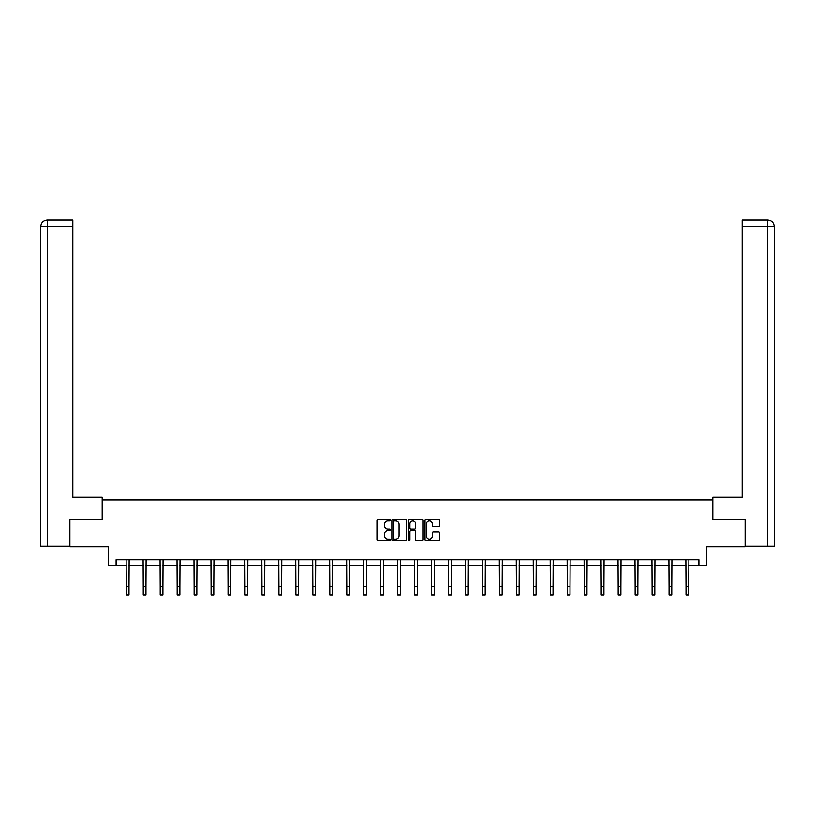 <?xml version="1.0" encoding="UTF-8"?>
<svg xmlns="http://www.w3.org/2000/svg" width="815" height="815" viewBox="0 0 815 815"><rect width="100%" height="100%" fill="white"/><g stroke="black" fill="none" stroke-linecap="round" stroke-linejoin="round"><path stroke-width="1.22" d="M390.1 520.021A0.744 0.744 0 0 0 389.356 519.277L378.017 519.277A1.07 1.07 0 0 0 376.948 520.347L376.948 539.55A1.07 1.07 0 0 0 378.017 540.62L389.356 540.62A0.744 0.744 0 0 0 390.1 539.876A0.744 0.744 0 0 0 389.356 539.123L387.889 539.123A3.413 3.413 0 0 1 384.476 535.71L384.476 534.11A3.413 3.413 0 0 1 387.889 530.697L389.356 530.697A0.744 0.744 0 0 0 390.1 529.944A0.744 0.744 0 0 0 389.356 529.2L387.889 529.2A3.413 3.413 0 0 1 384.476 525.787L384.476 524.188A3.413 3.413 0 0 1 387.889 520.765L389.356 520.765A0.744 0.744 0 0 0 390.1 520.021M438.694 526.796A1.07 1.07 0 0 0 439.754 525.736L439.754 520.347A1.07 1.07 0 0 0 438.694 519.277L426.092 519.277A1.07 1.07 0 0 0 425.033 520.347L425.033 539.55A1.07 1.07 0 0 0 426.092 540.62L438.694 540.62A1.07 1.07 0 0 0 439.754 539.55L439.754 533.041A1.07 1.07 0 0 0 438.694 531.971L433.305 531.971A1.07 1.07 0 0 0 432.235 533.041L432.235 536.27A2.853 2.853 0 0 1 429.383 539.123A2.853 2.853 0 0 1 426.52 536.27L426.52 523.627A2.853 2.853 0 0 1 429.383 520.765A2.853 2.853 0 0 1 432.235 523.627L432.235 525.736A1.07 1.07 0 0 0 433.305 526.796L438.694 526.796M116.097 565.284L116.097 559.844L698.903 559.844L698.903 565.284L706.513 565.284L706.513 546.804L745.114 546.804L745.114 519.613L712.707 519.613L712.707 500.043L102.293 500.043L102.293 519.613L69.886 519.613L69.886 546.804L108.487 546.804L108.487 565.284L126.264 565.284M406.563 520.347A1.07 1.07 0 0 0 405.503 519.277L392.901 519.277A1.07 1.07 0 0 0 391.842 520.347L391.842 539.55A1.07 1.07 0 0 0 392.901 540.62L405.503 540.62A1.07 1.07 0 0 0 406.563 539.55L406.563 520.347M409.497 519.277L422.099 519.277A1.07 1.07 0 0 1 423.158 520.347L423.158 539.55A1.07 1.07 0 0 1 422.099 540.62L416.71 540.62A1.07 1.07 0 0 1 415.64 539.55L415.64 531.757A1.07 1.07 0 0 0 414.57 530.697L410.994 530.697A1.07 1.07 0 0 0 409.925 531.757L409.925 539.876A0.744 0.744 0 0 1 409.181 540.62A0.744 0.744 0 0 1 408.437 539.876L408.437 520.347A1.07 1.07 0 0 1 409.497 519.277M128.984 565.284L143.226 565.284M145.946 565.284L160.188 565.284M162.908 565.284L177.15 565.284M179.871 565.284L194.113 565.284M196.833 565.284L211.075 565.284M213.795 565.284L228.037 565.284M230.757 565.284L244.999 565.284M247.719 565.284L261.961 565.284M264.681 565.284L278.924 565.284M281.644 565.284L295.886 565.284M298.606 565.284L312.848 565.284M315.568 565.284L329.81 565.284M332.53 565.284L346.772 565.284M349.492 565.284L363.735 565.284M366.455 565.284L380.697 565.284M383.417 565.284L397.659 565.284M400.379 565.284L414.621 565.284M417.341 565.284L431.583 565.284M434.303 565.284L448.545 565.284M451.265 565.284L465.508 565.284M468.228 565.284L482.47 565.284M485.19 565.284L499.432 565.284M502.152 565.284L516.394 565.284M519.114 565.284L533.356 565.284M536.076 565.284L550.319 565.284M553.039 565.284L567.281 565.284M570.001 565.284L584.243 565.284M586.963 565.284L601.205 565.284M603.925 565.284L618.167 565.284M620.887 565.284L635.13 565.284M637.85 565.284L652.092 565.284M654.812 565.284L669.054 565.284M671.774 565.284L686.016 565.284M688.736 565.284L698.903 565.284M394.083 520.765A0.744 0.744 0 0 0 393.329 521.519L393.329 538.379A0.744 0.744 0 0 0 394.083 539.123L395.632 539.123A3.413 3.413 0 0 0 399.044 535.71L399.044 524.188A3.413 3.413 0 0 0 395.632 520.765L394.083 520.765M415.64 523.678A2.853 2.853 0 0 0 412.787 520.826A2.853 2.853 0 0 0 409.925 523.678L409.925 528.13A1.07 1.07 0 0 0 410.994 529.2L414.57 529.2A1.07 1.07 0 0 0 415.64 528.13L415.64 523.678M126.131 559.844L126.264 586.78L128.984 586.78L129.127 559.844M126.264 586.78L126.264 594.94L128.984 594.94L128.984 586.78M102.181 519.613L102.181 497.323L72.83 497.323L72.83 226.59L47.433 226.59L47.433 546.254L69.56 546.254L69.886 519.613M47.433 546.254L40.75 546.254L40.75 226.59C41.137 222.627 43.317 220.447 47.27 220.06L72.83 220.06L72.83 226.59M48.9 220.06L72.83 220.06M40.75 226.59L47.433 226.59L47.28 220.06C43.307 220.458 41.127 222.627 40.75 226.59L40.75 481.023M712.819 519.613L712.819 497.323L742.17 497.323L742.17 220.06L767.72 220.06L742.17 220.06M774.25 546.254L774.25 481.023L774.25 546.254L745.44 546.254L745.114 519.613M766.1 220.06L767.567 220.06L767.567 226.59L742.17 226.59M767.567 546.254L767.567 226.59L774.25 226.59L774.25 481.023L774.25 226.59C773.863 222.627 771.683 220.447 767.73 220.06M143.094 559.844L143.226 586.78L145.946 586.78L146.089 559.844M143.226 586.78L143.226 594.94L145.946 594.94L145.946 586.78M160.056 559.844L160.188 586.78L162.908 586.78L163.051 559.844M160.188 586.78L160.188 594.94L162.908 594.94L162.908 586.78M177.018 559.844L177.15 586.78L179.871 586.78L180.013 559.844M177.15 586.78L177.15 594.94L179.871 594.94L179.871 586.78M193.98 559.844L194.113 586.78L196.833 586.78L196.975 559.844M194.113 586.78L194.113 594.94L196.833 594.94L196.833 586.78M210.942 559.844L211.075 586.78L213.795 586.78L213.938 559.844M211.075 586.78L211.075 594.94L213.795 594.94L213.795 586.78M227.905 559.844L228.037 586.78L230.757 586.78L230.9 559.844M228.037 586.78L228.037 594.94L230.757 594.94L230.757 586.78M244.867 559.844L244.999 586.78L247.719 586.78L247.862 559.844M244.999 586.78L244.999 594.94L247.719 594.94L247.719 586.78M261.829 559.844L261.961 586.78L264.681 586.78L264.824 559.844M261.961 586.78L261.961 594.94L264.681 594.94L264.681 586.78M278.791 559.844L278.924 586.78L281.644 586.78L281.786 559.844M278.924 586.78L278.924 594.94L281.644 594.94L281.644 586.78M295.753 559.844L295.886 586.78L298.606 586.78L298.748 559.844M295.886 586.78L295.886 594.94L298.606 594.94L298.606 586.78M312.716 559.844L312.848 586.78L315.568 586.78L315.711 559.844M312.848 586.78L312.848 594.94L315.568 594.94L315.568 586.78M329.678 559.844L329.81 586.78L332.53 586.78L332.673 559.844M329.81 586.78L329.81 594.94L332.53 594.94L332.53 586.78M346.64 559.844L346.772 586.78L349.492 586.78L349.625 559.844M346.772 586.78L346.772 594.94L349.492 594.94L349.492 586.78M363.602 559.844L363.735 586.78L366.455 586.78L366.587 559.844M363.735 586.78L363.735 594.94L366.455 594.94L366.455 586.78M380.564 559.844L380.697 586.78L383.417 586.78L383.549 559.844M380.697 586.78L380.697 594.94L383.417 594.94L383.417 586.78M397.526 559.844L397.659 586.78L400.379 586.78L400.511 559.844M397.659 586.78L397.659 594.94L400.379 594.94L400.379 586.78M414.489 559.844L414.621 586.78L417.341 586.78L417.474 559.844M414.621 586.78L414.621 594.94L417.341 594.94L417.341 586.78M431.451 559.844L431.583 586.78L434.303 586.78L434.436 559.844M431.583 586.78L431.583 594.94L434.303 594.94L434.303 586.78M448.413 559.844L448.545 586.78L451.265 586.78L451.398 559.844M448.545 586.78L448.545 594.94L451.265 594.94L451.265 586.78M465.375 559.844L465.508 586.78L468.228 586.78L468.36 559.844M465.508 586.78L465.508 594.94L468.228 594.94L468.228 586.78M482.327 559.844L482.47 586.78L485.19 586.78L485.322 559.844M482.47 586.78L482.47 594.94L485.19 594.94L485.19 586.78M499.289 559.844L499.432 586.78L502.152 586.78L502.285 559.844M499.432 586.78L499.432 594.94L502.152 594.94L502.152 586.78M516.252 559.844L516.394 586.78L519.114 586.78L519.247 559.844M516.394 586.78L516.394 594.94L519.114 594.94L519.114 586.78M533.214 559.844L533.356 586.78L536.076 586.78L536.209 559.844M533.356 586.78L533.356 594.94L536.076 594.94L536.076 586.78M550.176 559.844L550.319 586.78L553.039 586.78L553.171 559.844M550.319 586.78L550.319 594.94L553.039 594.94L553.039 586.78M567.138 559.844L567.281 586.78L570.001 586.78L570.133 559.844M567.281 586.78L567.281 594.94L570.001 594.94L570.001 586.78M584.1 559.844L584.243 586.78L586.963 586.78L587.095 559.844M584.243 586.78L584.243 594.94L586.963 594.94L586.963 586.78M601.062 559.844L601.205 586.78L603.925 586.78L604.058 559.844M601.205 586.78L601.205 594.94L603.925 594.94L603.925 586.78M618.025 559.844L618.167 586.78L620.887 586.78L621.02 559.844M618.167 586.78L618.167 594.94L620.887 594.94L620.887 586.78M634.987 559.844L635.13 586.78L637.85 586.78L637.982 559.844M635.13 586.78L635.13 594.94L637.85 594.94L637.85 586.78M651.949 559.844L652.092 586.78L654.812 586.78L654.944 559.844M652.092 586.78L652.092 594.94L654.812 594.94L654.812 586.78M668.911 559.844L669.054 586.78L671.774 586.78L671.906 559.844M669.054 586.78L669.054 594.94L671.774 594.94L671.774 586.78M685.873 559.844L686.016 586.78L688.736 586.78L688.869 559.844M686.016 586.78L686.016 594.94L688.736 594.94L688.736 586.78"/></g></svg>
